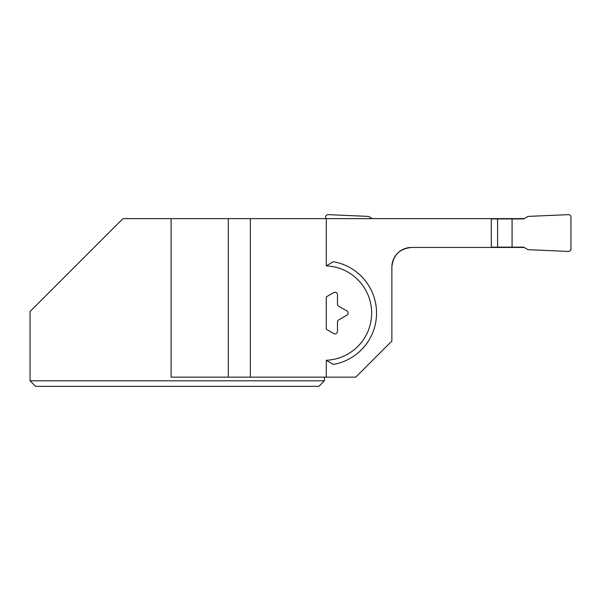 <?xml version="1.0" encoding="UTF-8"?>
<svg xmlns="http://www.w3.org/2000/svg" width="601" height="601" viewBox="0 0 601 601"><rect width="100%" height="100%" fill="white"/><g stroke="black" fill="none" stroke-linecap="round" stroke-linejoin="round"><path stroke-width="0.9" d="M497.583 218.937L512.075 218.937L512.075 247.146L497.583 247.146L497.583 218.937L491.287 218.937M512.075 218.937L523.644 218.937L528.024 216.405L568.388 214.647A2.457 2.457 0 0 1 570.95 217.096L570.95 248.987A2.457 2.457 0 0 1 568.388 251.436L528.024 249.67L523.644 247.146L512.075 247.146M497.583 247.146L491.287 247.146M325.644 218.629L325.644 217.096A2.457 2.457 0 0 1 328.206 214.647L368.571 216.405L372.417 218.629M333.315 261.705L326.305 265.89A47.224 47.224 0 0 1 371.636 313.068A47.224 47.224 0 0 1 326.305 360.254L333.315 364.431A52.129 52.129 0 0 0 333.315 261.705M326.305 360.254L326.305 377.143L250.362 377.143L250.362 218.629L228.282 218.629L228.282 377.143L250.362 377.143M326.305 265.89L326.305 218.629L491.287 218.629L491.287 247.454L411.505 247.454C399.605 248.641 393.062 255.177 391.875 267.077L391.875 341.015L355.747 377.143L326.305 377.143M326.305 296.894L326.305 329.243L333.803 333.57A2.457 2.457 0 0 0 337.477 331.444L337.477 322.031A2.457 2.457 0 0 1 338.709 319.905L346.86 315.194A2.457 2.457 0 0 0 346.86 310.95L338.709 306.24A2.457 2.457 0 0 1 337.477 304.114L337.477 294.693A2.457 2.457 0 0 0 333.803 292.567L326.305 296.894M411.505 247.454A19.623 19.623 0 0 0 391.875 267.077A19.623 19.623 0 0 1 392.168 263.704M491.287 247.454L524.177 247.454M324.42 377.143L324.42 380.824L30.05 380.824L35.587 386.353L30.05 380.824L30.05 311.536L122.957 218.629L228.282 218.629M326.305 218.629L250.362 218.629M524.177 218.629L491.287 218.629M171.105 218.629L171.105 377.143L228.282 377.143M35.587 386.353L318.883 386.353L324.42 380.824M568.388 251.436L528.024 249.67L523.644 247.146L512.075 247.146L512.075 218.937L523.644 218.937L528.024 216.405L568.388 214.647C569.921 214.752 570.777 215.564 570.95 217.096L570.95 248.987C570.777 250.512 569.921 251.331 568.388 251.436"/></g></svg>

